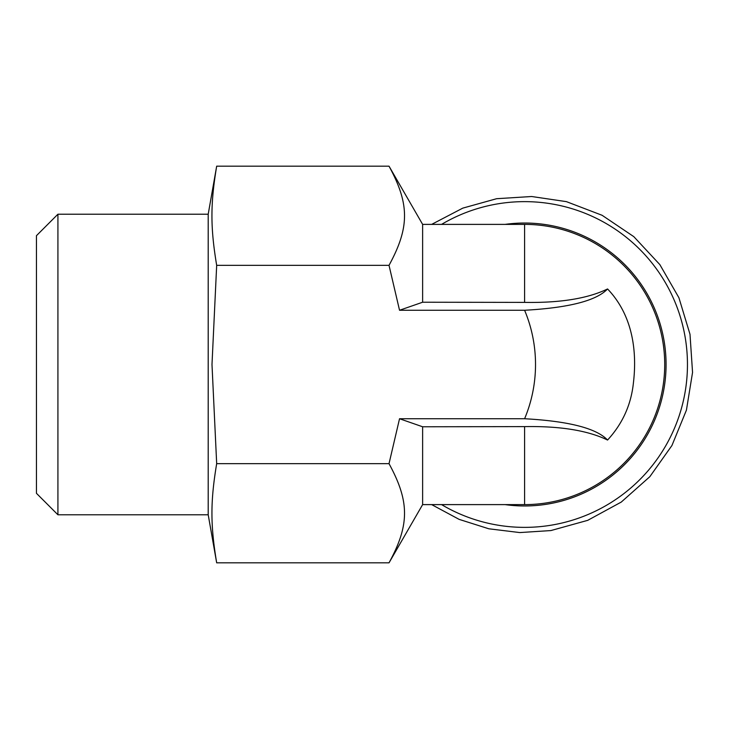 <?xml version="1.0" encoding="UTF-8"?>
<svg xmlns="http://www.w3.org/2000/svg" width="729" height="729" viewBox="0 0 729 729"><rect width="100%" height="100%" fill="white"/><g stroke="black" fill="none" stroke-linecap="round" stroke-linejoin="round"><path stroke-width="1.09" d="M505.06 224.386A141.472 141.472 0 0 1 666.069 364.5A141.472 141.472 0 0 1 505.06 504.614M216.677 463.662C210.362 501.579 210.362 524.907 216.677 562.824L389.022 562.824C409.689 524.907 409.689 501.579 389.022 463.662L399.538 418.738L524.598 418.738A140.114 140.114 0 0 0 524.598 310.262L399.538 310.262L389.022 265.338C409.689 227.421 409.689 204.093 389.022 166.176L216.677 166.176C210.362 204.093 210.362 227.421 216.677 265.338L211.993 364.5L216.677 463.662L389.022 463.662M57.919 214.217L57.919 514.783L36.45 493.314L36.45 235.686L57.919 214.217L208.202 214.217L208.202 514.783L216.677 562.824M216.677 265.338L389.022 265.338M524.598 418.738C568.775 421.18 596.431 428.278 607.558 440.043C587.729 430.465 560.072 425.982 524.598 426.611L422.629 426.775L399.538 418.738M524.598 310.262C568.775 307.82 596.431 300.722 607.558 288.957C633.492 316.022 636.982 352.809 633.437 382.698C631.168 404.659 622.548 423.768 607.558 440.043M399.538 310.262L422.629 302.225L524.598 302.389C560.072 303.009 587.729 298.535 607.558 288.957M524.598 426.611L524.598 504.614A140.114 140.114 0 0 0 664.711 364.5A140.114 140.114 0 0 0 524.598 224.386L422.629 224.386L422.629 302.225M422.629 426.775L422.629 504.614L389.022 562.824M441.555 224.386A162.877 162.877 0 0 1 648.965 469.667A162.877 162.877 0 0 1 441.555 504.614M524.598 302.389L524.598 224.386M431.65 224.386L462.787 208.13L496.622 198.707L531.669 196.511L566.415 201.641L602.108 215.292L633.793 236.643L659.845 264.609L678.909 297.724L689.999 334.292L692.55 372.419L686.426 410.135L671.938 445.501L649.84 476.684L621.281 502.062L587.72 520.342L550.896 530.566L519.786 532.571L488.84 528.789L459.124 519.367L431.65 504.614M208.202 214.217L216.677 166.176M57.919 514.783L208.202 514.783M422.629 224.386L389.022 166.176M524.598 504.614L422.629 504.614"/></g></svg>
